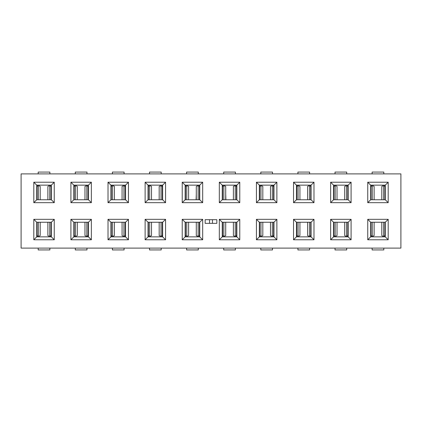 <?xml version="1.0" encoding="UTF-8"?>
<svg xmlns="http://www.w3.org/2000/svg" width="422" height="422" viewBox="0 0 422 422"><rect width="100%" height="100%" fill="white"/><g stroke="black" fill="none" stroke-linecap="round" stroke-linejoin="round"><path stroke-width="0.63" d="M40.196 235.481L39.373 236.125L37.874 236.125A1.461 0.797 -90 0 1 37.078 234.664L37.078 222.246M49.875 248.104L49.875 249.929L38.191 249.929L38.191 248.104M51.336 234.664L50.988 234.664A1.461 0.797 90 0 1 50.192 236.125L48.694 236.125L47.871 235.576L47.871 222.246M36.73 236.125L37.874 236.125M50.192 236.125L51.336 236.125M50.988 234.664L50.988 222.246M77.295 235.481L76.477 236.125L74.979 236.125A1.461 0.797 -90 0 1 74.182 234.664L74.182 222.246M86.979 248.104L86.979 249.929L75.295 249.929L75.295 248.104M88.441 234.664L88.093 234.664A1.461 0.797 90 0 1 87.296 236.125L85.798 236.125L84.975 235.576L84.975 222.246M73.834 236.125L74.979 236.125M87.296 236.125L88.441 236.125M88.093 234.664L88.093 222.246M114.399 235.481L113.581 236.125L112.083 236.125A1.461 0.797 -90 0 1 111.287 234.664L111.287 222.246M124.084 248.104L124.084 249.929L112.4 249.929L112.4 248.104M125.545 234.664L125.197 234.664A1.461 0.797 90 0 1 124.4 236.125L122.902 236.125L122.074 235.576L122.074 222.246M110.939 236.125L112.083 236.125M124.4 236.125L125.545 236.125M125.197 234.664L125.197 222.246M47.876 186.519L48.694 185.875L50.192 185.875A1.461 0.797 90 0 1 50.988 187.336L50.988 199.754M38.191 173.896L38.191 172.07L49.875 172.07L49.875 173.896M36.73 187.336L37.078 187.336A1.461 0.797 -90 0 1 37.874 185.875L39.373 185.875L40.201 186.424L40.201 199.754M51.336 185.875L50.192 185.875M37.874 185.875L36.73 185.875M37.078 187.336L37.078 199.754M84.98 186.519L85.798 185.875L87.296 185.875A1.461 0.797 90 0 1 88.093 187.336L88.093 199.754M75.295 173.896L75.295 172.07L86.979 172.07L86.979 173.896M73.834 187.336L74.182 187.336A1.461 0.797 -90 0 1 74.979 185.875L76.477 185.875L77.3 186.424L77.3 199.754M88.441 185.875L87.296 185.875M74.979 185.875L73.834 185.875M74.182 187.336L74.182 199.754M122.079 186.519L122.902 185.875L124.4 185.875A1.461 0.797 90 0 1 125.197 187.336L125.197 199.754M112.4 173.896L112.4 172.07L124.084 172.07L124.084 173.896M110.939 187.336L111.287 187.336A1.461 0.797 -90 0 1 112.083 185.875L113.581 185.875L114.404 186.424L114.404 199.754M125.545 185.875L124.4 185.875M112.083 185.875L110.939 185.875M111.287 187.336L111.287 199.754M151.503 235.481L150.686 236.125L149.188 236.125A1.461 0.797 -90 0 1 148.391 234.664L148.391 222.246M161.188 248.104L161.188 249.929L149.504 249.929L149.504 248.104M162.649 234.664L162.301 234.664A1.461 0.797 90 0 1 161.505 236.125L160.007 236.125L159.178 235.576L159.178 222.246M148.043 236.125L149.188 236.125M161.505 236.125L162.649 236.125M162.301 234.664L162.301 222.246M159.184 186.519L160.007 185.875L161.505 185.875A1.461 0.797 90 0 1 162.301 187.336L162.301 199.754M149.504 173.896L149.504 172.07L161.188 172.07L161.188 173.896M148.043 187.336L148.391 187.336A1.461 0.797 -90 0 1 149.188 185.875L150.686 185.875L151.509 186.424L151.509 199.754M162.649 185.875L161.505 185.875M149.188 185.875L148.043 185.875M148.391 187.336L148.391 199.754M188.608 235.481L187.79 236.125L186.292 236.125A1.461 0.797 -90 0 1 185.495 234.664L185.495 222.246M198.293 248.104L198.293 249.929L186.603 249.929L186.603 248.104M199.754 234.664L199.4 234.664A1.461 0.797 90 0 1 198.604 236.125L197.106 236.125L196.283 235.576L196.283 222.246M185.142 236.125L186.292 236.125M198.604 236.125L199.754 236.125M199.4 234.664L199.4 222.246M196.288 186.519L197.106 185.875L198.604 185.875A1.461 0.797 90 0 1 199.4 187.336L199.4 199.754M186.603 173.896L186.603 172.07L198.293 172.07L198.293 173.896M185.142 187.336L185.495 187.336A1.461 0.797 -90 0 1 186.292 185.875L187.79 185.875L188.613 186.424L188.613 199.754M199.754 185.875L198.604 185.875M186.292 185.875L185.142 185.875M185.495 187.336L185.495 199.754M225.712 235.481L224.894 236.125L223.396 236.125A1.461 0.797 -90 0 1 222.6 234.664L222.6 222.246M235.397 248.104L235.397 249.929L223.707 249.929L223.707 248.104M236.858 234.664L236.505 234.664A1.461 0.797 90 0 1 235.708 236.125L234.21 236.125L233.387 235.576L233.387 222.246M222.246 236.125L223.396 236.125M235.708 236.125L236.858 236.125M236.505 234.664L236.505 222.246M233.392 186.519L234.21 185.875L235.708 185.875A1.461 0.797 90 0 1 236.505 187.336L236.505 199.754M223.707 173.896L223.707 172.07L235.397 172.07L235.397 173.896M222.246 187.336L222.6 187.336A1.461 0.797 -90 0 1 223.396 185.875L224.894 185.875L225.717 186.424L225.717 199.754M236.858 185.875L235.708 185.875M223.396 185.875L222.246 185.875M222.6 187.336L222.6 199.754M262.816 235.481L261.993 236.125L260.495 236.125A1.461 0.797 -90 0 1 259.699 234.664L259.699 222.246M272.496 248.104L272.496 249.929L260.812 249.929L260.812 248.104M273.957 234.664L273.609 234.664A1.461 0.797 90 0 1 272.812 236.125L271.314 236.125L270.491 235.576L270.491 222.246M259.351 236.125L260.495 236.125M272.812 236.125L273.957 236.125M273.609 234.664L273.609 222.246M299.921 235.481L299.098 236.125L297.6 236.125A1.461 0.797 -90 0 1 296.803 234.664L296.803 222.246M309.6 248.104L309.6 249.929L297.916 249.929L297.916 248.104M311.061 234.664L310.713 234.664A1.461 0.797 90 0 1 309.917 236.125L308.419 236.125L307.596 235.576L307.596 222.246M296.455 236.125L297.6 236.125M309.917 236.125L311.061 236.125M310.713 234.664L310.713 222.246M337.02 235.481L336.202 236.125L334.704 236.125A1.461 0.797 -90 0 1 333.907 234.664L333.907 222.246M346.705 248.104L346.705 249.929L335.021 249.929L335.021 248.104M348.166 234.664L347.818 234.664A1.461 0.797 90 0 1 347.021 236.125L345.523 236.125L344.7 235.576L344.7 222.246M333.559 236.125L334.704 236.125M347.021 236.125L348.166 236.125M347.818 234.664L347.818 222.246M270.497 186.519L271.314 185.875L272.812 185.875A1.461 0.797 90 0 1 273.609 187.336L273.609 199.754M260.812 173.896L260.812 172.07L272.496 172.07L272.496 173.896M259.351 187.336L259.699 187.336A1.461 0.797 -90 0 1 260.495 185.875L261.993 185.875L262.822 186.424L262.822 199.754M273.957 185.875L272.812 185.875M260.495 185.875L259.351 185.875M259.699 187.336L259.699 199.754M307.601 186.519L308.419 185.875L309.917 185.875A1.461 0.797 90 0 1 310.713 187.336L310.713 199.754M297.916 173.896L297.916 172.07L309.6 172.07L309.6 173.896M296.455 187.336L296.803 187.336A1.461 0.797 -90 0 1 297.6 185.875L299.098 185.875L299.926 186.424L299.926 199.754M311.061 185.875L309.917 185.875M297.6 185.875L296.455 185.875M296.803 187.336L296.803 199.754M344.705 186.519L345.523 185.875L347.021 185.875A1.461 0.797 90 0 1 347.818 187.336L347.818 199.754M335.021 173.896L335.021 172.07L346.705 172.07L346.705 173.896M333.559 187.336L333.907 187.336A1.461 0.797 -90 0 1 334.704 185.875L336.202 185.875L337.025 186.424L337.025 199.754M348.166 185.875L347.021 185.875M334.704 185.875L333.559 185.875M333.907 187.336L333.907 199.754M374.124 235.481L373.306 236.125L371.808 236.125A1.461 0.797 -90 0 1 371.012 234.664L371.012 222.246M383.809 248.104L383.809 249.929L372.125 249.929L372.125 248.104M385.27 234.664L384.922 234.664A1.461 0.797 90 0 1 384.125 236.125L382.627 236.125L381.799 235.576L381.799 222.246M370.664 236.125L371.808 236.125M384.125 236.125L385.27 236.125M384.922 234.664L384.922 222.246M381.804 186.519L382.627 185.875L384.125 185.875A1.461 0.797 90 0 1 384.922 187.336L384.922 199.754M372.125 173.896L372.125 172.07L383.809 172.07L383.809 173.896M370.664 187.336L371.012 187.336A1.461 0.797 -90 0 1 371.808 185.875L373.306 185.875L374.129 186.424L374.129 199.754M385.27 185.875L384.125 185.875M371.808 185.875L370.664 185.875M371.012 187.336L371.012 199.754M385.27 222.246L388.193 219.324L388.193 239.775L367.741 239.775L367.741 219.324L388.193 219.324L388.193 239.775L367.741 239.775L370.664 236.858L385.27 236.858L388.193 239.775L385.27 236.858L385.27 222.246L370.664 222.246L367.741 219.324L388.193 219.324L385.27 222.246L370.664 222.246L370.664 236.858L385.27 236.858L385.27 222.246M400.9 248.104L21.1 248.104L21.1 173.896L21.1 248.104L400.9 248.104L400.9 173.896L21.1 173.896L400.9 173.896L400.9 248.104M351.088 219.324L351.088 239.775L330.637 239.775L330.637 219.324L351.088 219.324L351.088 239.775L330.637 239.775L333.559 236.858L348.166 236.858L351.088 239.775L348.166 236.858L348.166 222.246L351.088 219.324L330.637 219.324L333.559 222.246L333.559 236.858L348.166 236.858L348.166 222.246L333.559 222.246L330.637 219.324L330.637 239.775L333.559 236.858L333.559 222.246L348.166 222.246L351.088 219.324M313.984 219.324L313.984 239.775L293.533 239.775L293.533 219.324L313.984 219.324L313.984 239.775L293.533 239.775L296.455 236.858L311.061 236.858L313.984 239.775L311.061 236.858L311.061 222.246L313.984 219.324L293.533 219.324L296.455 222.246L296.455 236.858L311.061 236.858L311.061 222.246L296.455 222.246L293.533 219.324L293.533 239.775L296.455 236.858L296.455 222.246L311.061 222.246L313.984 219.324M276.879 219.324L276.879 239.775L256.428 239.775L256.428 219.324L276.879 219.324L276.879 239.775L256.428 239.775L259.351 236.858L273.957 236.858L276.879 239.775L273.957 236.858L273.957 222.246L276.879 219.324L256.428 219.324L259.351 222.246L259.351 236.858L273.957 236.858L273.957 222.246L259.351 222.246L256.428 219.324L256.428 239.775L259.351 236.858L259.351 222.246L273.957 222.246L276.879 219.324M239.775 219.324L239.775 239.775L219.324 239.775L219.324 219.324L239.775 219.324L239.775 239.775L219.324 239.775L222.246 236.858L236.858 236.858L239.775 239.775L236.858 236.858L236.858 222.246L239.775 219.324L219.324 219.324L222.246 222.246L222.246 236.858L236.858 236.858L236.858 222.246L222.246 222.246L219.324 219.324L219.324 239.775L222.246 236.858L222.246 222.246L236.858 222.246L239.775 219.324M202.676 219.324L202.676 239.775L182.225 239.775L182.225 219.324L202.676 219.324L202.676 239.775L182.225 239.775L185.142 236.858L199.754 236.858L202.676 239.775L199.754 236.858L199.754 222.246L202.676 219.324L182.225 219.324L185.142 222.246L185.142 236.858L199.754 236.858L199.754 222.246L185.142 222.246L182.225 219.324L182.225 239.775L185.142 236.858L185.142 222.246L199.754 222.246L202.676 219.324M165.572 219.324L165.572 239.775L145.121 239.775L145.121 219.324L165.572 219.324L165.572 239.775L145.121 239.775L148.043 236.858L162.649 236.858L165.572 239.775L162.649 236.858L162.649 222.246L165.572 219.324L145.121 219.324L148.043 222.246L148.043 236.858L162.649 236.858L162.649 222.246L148.043 222.246L145.121 219.324L145.121 239.775L148.043 236.858L148.043 222.246L162.649 222.246L165.572 219.324M128.467 219.324L128.467 239.775L108.016 239.775L108.016 219.324L128.467 219.324L128.467 239.775L108.016 239.775L110.939 236.858L125.545 236.858L128.467 239.775L125.545 236.858L125.545 222.246L128.467 219.324L108.016 219.324L110.939 222.246L110.939 236.858L125.545 236.858L125.545 222.246L110.939 222.246L108.016 219.324L108.016 239.775L110.939 236.858L110.939 222.246L125.545 222.246L128.467 219.324M91.363 219.324L91.363 239.775L70.912 239.775L70.912 219.324L91.363 219.324L91.363 239.775L70.912 239.775L73.834 236.858L88.441 236.858L91.363 239.775L88.441 236.858L88.441 222.246L91.363 219.324L70.912 219.324L73.834 222.246L73.834 236.858L88.441 236.858L88.441 222.246L73.834 222.246L70.912 219.324L70.912 239.775L73.834 236.858L73.834 222.246L88.441 222.246L91.363 219.324M54.259 219.324L54.259 239.775L33.807 239.775L33.807 219.324L54.259 219.324L54.259 239.775L33.807 239.775L36.73 236.858L51.336 236.858L54.259 239.775L51.336 236.858L51.336 222.246L36.73 222.246L33.807 219.324L54.259 219.324L51.336 222.246L36.73 222.246L36.73 236.858L51.336 236.858L51.336 222.246L54.259 219.324M367.741 182.225L388.193 182.225L388.193 202.676L367.741 202.676L367.741 182.225L370.664 185.142L370.664 199.754L385.27 199.754L385.27 185.142L388.193 182.225L388.193 202.676L385.27 199.754L385.27 185.142L370.664 185.142L370.664 199.754L385.27 199.754L388.193 202.676L367.741 202.676L370.664 199.754L367.741 202.676L367.741 182.225L388.193 182.225L385.27 185.142L370.664 185.142L367.741 182.225M330.637 182.225L351.088 182.225L351.088 202.676L330.637 202.676L330.637 182.225L333.559 185.142L333.559 199.754L348.166 199.754L348.166 185.142L351.088 182.225L351.088 202.676L348.166 199.754L348.166 185.142L333.559 185.142L333.559 199.754L348.166 199.754L351.088 202.676L330.637 202.676L333.559 199.754L330.637 202.676L330.637 182.225L351.088 182.225L348.166 185.142L333.559 185.142L330.637 182.225M293.533 182.225L313.984 182.225L313.984 202.676L293.533 202.676L293.533 182.225L296.455 185.142L296.455 199.754L311.061 199.754L311.061 185.142L313.984 182.225L313.984 202.676L311.061 199.754L311.061 185.142L296.455 185.142L296.455 199.754L311.061 199.754L313.984 202.676L293.533 202.676L296.455 199.754L293.533 202.676L293.533 182.225L313.984 182.225L311.061 185.142L296.455 185.142L293.533 182.225M256.428 182.225L276.879 182.225L276.879 202.676L256.428 202.676L256.428 182.225L259.351 185.142L259.351 199.754L273.957 199.754L273.957 185.142L276.879 182.225L276.879 202.676L273.957 199.754L273.957 185.142L259.351 185.142L259.351 199.754L273.957 199.754L276.879 202.676L256.428 202.676L259.351 199.754L256.428 202.676L256.428 182.225L276.879 182.225L273.957 185.142L259.351 185.142L256.428 182.225M219.324 182.225L239.775 182.225L239.775 202.676L219.324 202.676L219.324 182.225L222.246 185.142L222.246 199.754L236.858 199.754L236.858 185.142L239.775 182.225L239.775 202.676L236.858 199.754L236.858 185.142L222.246 185.142L222.246 199.754L236.858 199.754L239.775 202.676L219.324 202.676L222.246 199.754L219.324 202.676L219.324 182.225L239.775 182.225L236.858 185.142L222.246 185.142L219.324 182.225M182.225 182.225L202.676 182.225L202.676 202.676L182.225 202.676L182.225 182.225L185.142 185.142L185.142 199.754L199.754 199.754L199.754 185.142L202.676 182.225L202.676 202.676L199.754 199.754L199.754 185.142L185.142 185.142L185.142 199.754L199.754 199.754L202.676 202.676L182.225 202.676L185.142 199.754L182.225 202.676L182.225 182.225L202.676 182.225L199.754 185.142L185.142 185.142L182.225 182.225M145.121 182.225L165.572 182.225L165.572 202.676L145.121 202.676L145.121 182.225L148.043 185.142L148.043 199.754L162.649 199.754L162.649 185.142L165.572 182.225L165.572 202.676L162.649 199.754L162.649 185.142L148.043 185.142L148.043 199.754L162.649 199.754L165.572 202.676L145.121 202.676L148.043 199.754L145.121 202.676L145.121 182.225L165.572 182.225L162.649 185.142L148.043 185.142L145.121 182.225M108.016 182.225L128.467 182.225L128.467 202.676L108.016 202.676L108.016 182.225L110.939 185.142L110.939 199.754L125.545 199.754L125.545 185.142L128.467 182.225L128.467 202.676L125.545 199.754L125.545 185.142L110.939 185.142L110.939 199.754L125.545 199.754L128.467 202.676L108.016 202.676L110.939 199.754L108.016 202.676L108.016 182.225L128.467 182.225L125.545 185.142L110.939 185.142L108.016 182.225M70.912 182.225L91.363 182.225L91.363 202.676L70.912 202.676L70.912 182.225L73.834 185.142L73.834 199.754L88.441 199.754L88.441 185.142L91.363 182.225L91.363 202.676L88.441 199.754L88.441 185.142L73.834 185.142L73.834 199.754L88.441 199.754L91.363 202.676L70.912 202.676L73.834 199.754L70.912 202.676L70.912 182.225L91.363 182.225L88.441 185.142L73.834 185.142L70.912 182.225M33.807 182.225L54.259 182.225L54.259 202.676L33.807 202.676L33.807 182.225L36.73 185.142L36.73 199.754L51.336 199.754L51.336 185.142L54.259 182.225L54.259 202.676L51.336 199.754L51.336 185.142L36.73 185.142L36.73 199.754L51.336 199.754L54.259 202.676L33.807 202.676L36.73 199.754L33.807 202.676L33.807 182.225L54.259 182.225L51.336 185.142L36.73 185.142L33.807 182.225M216.845 223.343L212.461 223.343L212.461 219.693L216.845 219.693L216.845 223.343M196.098 199.754L196.283 194.199M209.539 223.343L205.155 223.343L205.155 219.693L209.539 219.693L209.539 223.343L212.461 223.343M209.539 219.693L212.461 219.693M225.902 199.754L225.717 194.199M370.664 222.246L367.741 219.324L367.741 239.775L370.664 236.858L370.664 222.246M33.807 239.775L33.807 219.324L36.73 222.246L36.73 236.858L33.807 239.775M38.344 236.125L38.344 222.246M36.73 234.664L37.078 234.664M49.727 222.246L49.727 236.125M75.448 236.125L75.448 222.246M73.834 234.664L74.182 234.664M86.832 222.246L86.832 236.125M112.547 236.125L112.547 222.246M110.939 234.664L111.287 234.664M123.931 222.246L123.931 236.125M49.727 185.875L49.727 199.754M51.336 187.336L50.988 187.336M38.344 199.754L38.344 185.875M86.832 185.875L86.832 199.754M88.441 187.336L88.093 187.336M75.448 199.754L75.448 185.875M123.931 185.875L123.931 199.754M125.545 187.336L125.197 187.336M112.547 199.754L112.547 185.875M149.652 236.125L149.652 222.246M148.043 234.664L148.391 234.664M161.035 222.246L161.035 236.125M161.035 185.875L161.035 199.754M162.649 187.336L162.301 187.336M149.652 199.754L149.652 185.875M186.756 236.125L186.756 222.246M185.142 234.664L185.495 234.664M198.14 222.246L198.14 236.125M198.14 185.875L198.14 199.754M199.754 187.336L199.4 187.336M186.756 199.754L186.756 185.875M223.86 236.125L223.86 222.246M222.246 234.664L222.6 234.664M235.244 222.246L235.244 236.125M235.244 185.875L235.244 199.754M236.858 187.336L236.505 187.336M223.86 199.754L223.86 185.875M260.965 236.125L260.965 222.246M259.351 234.664L259.699 234.664M272.348 222.246L272.348 236.125M298.069 236.125L298.069 222.246M296.455 234.664L296.803 234.664M309.453 222.246L309.453 236.125M335.168 236.125L335.168 222.246M333.559 234.664L333.907 234.664M346.552 222.246L346.552 236.125M272.348 185.875L272.348 199.754M273.957 187.336L273.609 187.336M260.965 199.754L260.965 185.875M309.453 185.875L309.453 199.754M311.061 187.336L310.713 187.336M298.069 199.754L298.069 185.875M346.552 185.875L346.552 199.754M348.166 187.336L347.818 187.336M335.168 199.754L335.168 185.875M372.273 236.125L372.273 222.246M370.664 234.664L371.012 234.664M383.656 222.246L383.656 236.125M383.656 185.875L383.656 199.754M385.27 187.336L384.922 187.336M372.273 199.754L372.273 185.875M40.201 235.576L40.201 222.246M77.3 235.576L77.3 222.246M114.404 235.576L114.404 222.246M47.871 186.424L47.871 199.754M84.975 186.424L84.975 199.754M122.074 186.424L122.074 199.754M151.509 235.576L151.509 222.246M159.178 186.424L159.178 199.754M188.613 235.576L188.613 222.246M196.283 186.424L196.283 199.754M225.717 235.576L225.717 222.246M233.387 186.424L233.387 199.754M262.822 235.576L262.822 222.246M299.926 235.576L299.926 222.246M337.025 235.576L337.025 222.246M270.491 186.424L270.491 199.754M307.596 186.424L307.596 199.754M344.7 186.424L344.7 199.754M374.129 235.576L374.129 222.246M381.799 186.424L381.799 199.754"/></g></svg>
